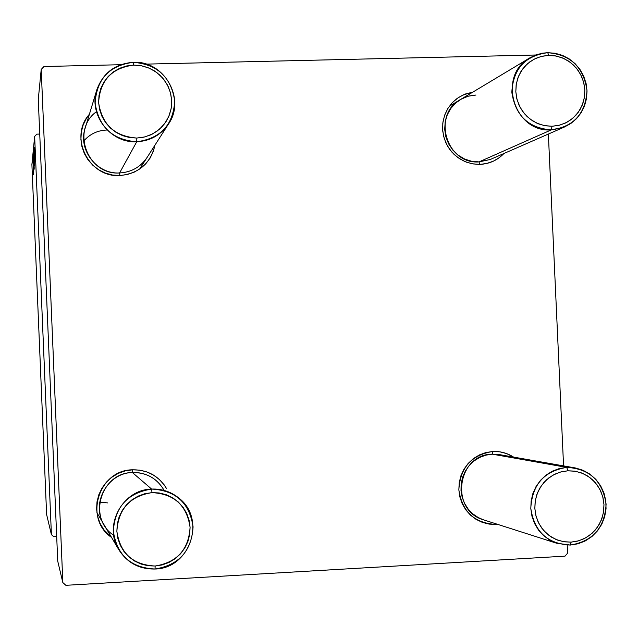 <?xml version="1.0" encoding="UTF-8"?>
<svg xmlns="http://www.w3.org/2000/svg" width="638" height="638" viewBox="0 0 638 638"><rect width="100%" height="100%" fill="white"/><g stroke="black" fill="none" stroke-linecap="round" stroke-linejoin="round"><path stroke-width="0.96" d="M146.748 157.985C140.145 167.3 131.093 172.292 119.593 172.954L119.872 175.522L127.114 174.581L134.012 172.252L140.296 168.615L145.735 163.83L150.113 158.064L153.264 151.549L154.986 145.105C150.52 163.48 138.813 173.616 119.872 175.522L119.593 172.954C131.659 172.22 140.966 166.837 147.506 156.804M164.173 490.439C157.06 478.372 146.461 472.407 132.385 472.527L132.441 469.807C147.386 469.648 158.758 475.9 166.558 488.564L164.133 484.808L159.269 479.393L153.423 475.047L146.836 471.929L139.754 470.158L132.441 469.807L132.385 472.527C141.253 472.2 149.125 474.816 155.975 480.374M496.141 524.42L495.973 523.822L496.141 524.42L489.171 524.109L482.392 522.402L476.084 519.372L470.469 515.129L465.78 509.834L462.199 503.693L459.854 496.938L458.85 489.848L459.216 482.679L460.939 475.709L463.954 469.225L468.14 463.459L473.332 458.634L479.345 454.95L485.925 452.533L492.831 451.481C500.336 451.17 507.258 453.036 513.598 457.103L506.548 453.562L499.793 451.832L492.831 451.481L492.257 454.16L492.831 451.481C471.482 454.894 460.15 467.678 458.85 489.848C462.143 511.772 474.568 523.296 496.141 524.42L497.528 524.316L496.141 524.42M479.816 164.397L479.002 161.908C446.225 164.588 431.623 114.338 460.843 99.313L468.132 96.218L475.972 95.03L468.731 96.059L461.912 98.715L455.875 102.862L450.922 108.308L447.294 114.76L445.18 121.914L444.694 129.394L445.858 136.827L448.61 143.837L452.805 150.082L458.243 155.225L464.639 159.029L471.681 161.294L479.002 161.908L479.816 164.397L472.854 163.918L466.091 162.052L459.783 158.886L454.184 154.524L449.503 149.148L445.93 142.96L443.593 136.197L442.589 129.123L442.947 122.01L444.67 115.127L447.685 108.755L451.863 103.133L457.055 98.475L463.052 94.958L472.782 92.143L465.341 94.009L458.499 97.47L452.573 102.375L447.844 108.492L444.526 115.534L442.796 123.174L442.724 131.045L444.311 138.773L447.493 146.006L452.111 152.394L457.948 157.642L464.727 161.494L472.136 163.783L479.816 164.397C489.298 163.958 497.337 160.321 503.948 153.495L499.227 157.682L493.262 161.223L486.706 163.488L479.816 164.397M564.271 127.09L551.28 129.889C513.606 132.903 496.771 74.829 530.353 57.58L536.247 54.828L542.539 53.185L547.731 52.691L555.196 53.273L562.421 55.362L569.128 58.855L575.069 63.633L579.99 69.486L583.714 76.193L586.091 83.498L587.024 91.106L586.481 98.723L584.488 106.044L581.114 112.79L576.497 118.7L570.803 123.525L564.271 127.09L490.319 159.46L479.002 161.908L551.28 129.889C573.793 126.771 585.7 113.58 586.992 90.309C583.555 67.165 570.468 54.629 547.731 52.691L548.784 55.378L556.495 56.088L563.904 58.529L570.619 62.588L576.329 68.059L580.732 74.662L583.618 82.071L584.839 89.918L584.344 97.813L582.143 105.358L578.363 112.176L573.171 117.926L566.839 122.329L559.67 125.16L552.037 126.268L551.28 129.889L479.002 161.908M492.257 454.16L566.759 467.391L567.852 470.796L575.58 471.291L582.996 473.54L589.727 477.431L595.437 482.783L599.856 489.306L602.743 496.691L603.971 504.554L603.476 512.521L601.275 520.185L597.487 527.163L592.287 533.113L585.947 537.73L578.77 540.785L571.122 542.125L570.324 545.067C592.885 541.279 604.808 527.642 606.1 504.156C602.655 480.94 589.536 468.691 566.759 467.391L492.257 454.16L485.773 455.165L479.601 457.47L473.986 460.987L469.161 465.58L465.325 471.067L462.614 477.224L461.154 483.803L461.003 490.542L462.159 497.169L464.576 503.422L468.164 509.044L472.774 513.821L478.229 517.546L483.269 519.755C449.551 510.161 457.271 454.176 492.257 454.16L499.969 454.703M56.694 536.582L53.752 536.741L56.694 536.582M51.407 534.62L34.651 136.444L31.9 164.532L46.622 514.531L51.407 534.62L53.752 536.741L51.407 534.62L34.651 136.444L36.805 134.147L34.651 136.444L31.9 164.532L46.622 514.531L51.407 534.62M34.205 156.406L34.484 165.84L34.205 156.406M34.58 159.101L34.173 147.482L34.58 159.101M33.495 174.764L32.945 159.707L33.495 174.764M33.806 166.095L33.32 155.752L33.806 166.095M33.511 154.053L34.037 169.644L33.511 154.053M33.918 159.141L34.197 168.44L33.918 159.141M35.265 155.512L35.337 157.945L35.265 155.512M34.205 161.749L33.742 151.868L34.205 161.749M33.415 169.86L33.032 158.862L33.415 169.86M33.335 163.775L33.678 172.898L33.335 163.775M34.97 161.526L34.5 149.89L34.97 161.526M34.635 163.743L34.021 149.037L34.635 163.743M35.042 151.294L35.265 158.838L35.042 151.294M35.09 157.163L35.154 159.58L35.09 157.163M34.923 155.52L34.675 148.231L34.923 155.52M34.954 158.352L35.026 160.752L34.954 158.352M39.739 134.068L36.805 134.147L39.739 134.068M567.581 553.202L567.214 545.115L567.581 553.202L565.005 556.153L65.866 585.309L565.005 556.153L567.581 553.202M563.577 465.892L548.361 134.052L563.577 465.892M38.28 99.384L57.731 561.145L62.835 582.59L41.207 69.454L38.28 99.384L57.731 561.145L62.835 582.59L65.866 585.309L62.835 582.59L41.207 69.454L43.982 66.511L41.207 69.454L38.28 99.384M535.776 55.004L146.158 64.119L535.776 55.004M120.662 64.717L43.982 66.511L120.662 64.717M111.53 537.411L103.803 529.668L100.054 523.375L97.622 516.461L96.593 509.188L97 501.835L98.842 494.697L102.032 488.038L106.45 482.121L111.929 477.176L118.253 473.38L125.184 470.9L132.441 469.807C98.667 469.879 83.49 518.686 111.53 537.411M119.872 175.522L112.567 175.027L105.469 173.129L98.858 169.883L92.988 165.417L88.092 159.907L84.36 153.567L81.935 146.636L80.906 139.379L81.313 132.09L83.147 125.04L86.337 118.501L89.392 114.274C68.561 136.987 88.969 177.882 119.872 175.522M106.498 130.048C97.335 130.479 89.751 134.139 83.761 141.022C89.751 134.139 97.335 130.479 106.498 130.048M96.45 111.682C70.627 130.104 87.805 175.482 119.593 172.954C96.697 174.429 77.589 149.444 85.237 127.911M103.699 524.149C90.827 503.119 107.718 472.846 132.385 472.527C100.892 472.599 87.199 518.399 113.723 535.274M107.774 502.919L99.711 502.122M33.958 158.671L33.814 153.606L33.958 158.671M34.229 165.537L34.077 160.034L34.229 165.537M33.894 162.483L33.654 154.835L33.894 162.483M33.351 168.097L33.08 160.561L33.351 168.097M34.516 157.235L34.229 149.276L34.516 157.235M34.516 162.881L34.093 150.831L34.516 162.881M34.181 159.811L33.942 152.051L34.181 159.811M35.05 154.404L34.859 148.415L35.05 154.404M136.731 141.764L136.811 138.055C114.649 136.357 101.913 124.506 98.619 102.519C100.038 80.42 111.73 67.947 133.685 65.108L133.334 62.325C109.417 65.411 96.689 78.992 95.134 103.069C98.73 127.018 112.599 139.921 136.731 141.764C110.23 143.43 88.084 114.409 96.936 89.472C103.268 72.724 115.406 63.68 133.334 62.325C164.468 60.323 186.408 99.592 168.161 124.498C160.529 135.272 150.058 141.03 136.731 141.764L119.593 172.954L136.731 141.764C160.585 138.534 173.249 124.952 174.716 101.003C171.183 77.198 157.387 64.302 133.334 62.325L133.685 65.108L140.838 65.642L147.769 67.556L154.221 70.77L159.931 75.164L164.692 80.571L168.328 86.776L170.689 93.547L171.694 100.629L171.303 107.742L169.525 114.625L166.438 121.013L162.148 126.651L156.82 131.34L150.664 134.881L143.901 137.154L136.811 138.055L129.642 137.553L122.687 135.671L116.212 132.473L110.462 128.086L105.669 122.671L102.008 116.443L99.624 109.632L98.619 102.519L99.018 95.373L100.812 88.459L103.938 82.055L108.261 76.408L113.62 71.735L119.808 68.218L126.587 65.977L133.685 65.108L141.851 65.834L149.675 68.346L156.773 72.517L162.786 78.139L167.411 84.934L170.434 92.558L171.694 100.629L171.136 108.747L168.775 116.515L164.74 123.533L159.221 129.458L152.49 133.996L144.898 136.907L136.811 138.055L136.731 141.764M155.034 569.016L155.138 566.026C132.935 564.957 120.175 553.385 116.866 531.326C118.293 509.02 130 496.117 151.996 492.624L151.613 489.075C127.656 492.879 114.896 506.931 113.349 531.231C116.953 555.259 130.846 567.852 155.034 569.016C139.004 569.303 126.795 562.628 118.389 549.007C103.476 524.627 123.046 489.474 151.613 489.075L132.385 472.527L151.613 489.075C161.885 488.684 170.992 491.707 178.935 498.142C206.608 519.085 190.012 568.586 155.034 569.016C178.927 565.077 191.615 551.017 193.083 526.852C189.542 502.967 175.713 490.375 151.613 489.075L151.996 492.624L144.882 493.7L138.095 496.149L131.899 499.881L126.531 504.746L122.193 510.56L119.067 517.099L117.272 524.117L116.866 531.326L117.878 538.472L120.271 545.259L123.939 551.423L128.748 556.743L134.506 561.001L140.998 564.032L147.96 565.731L155.138 566.026L162.251 564.909L169.022 562.429L175.187 558.681L180.522 553.808L184.821 547.994L187.915 541.471L189.693 534.485L190.084 527.307L189.079 520.201L186.711 513.446L183.066 507.298L178.297 501.994L172.571 497.728L166.111 494.673L159.165 492.951L151.996 492.624C174.134 493.804 186.83 505.368 190.084 527.307C188.728 549.501 177.085 562.413 155.138 566.026L155.034 569.016M548.784 55.378L542.077 56.216L535.689 58.385L529.859 61.806L524.819 66.344L520.752 71.831L517.833 78.043L516.166 84.758L515.815 91.705L516.796 98.619L519.077 105.238L522.554 111.291L527.116 116.555L532.563 120.829L538.695 123.939L545.267 125.774L552.037 126.268L558.736 125.391L565.109 123.19L570.914 119.753L575.923 115.207L579.958 109.728L582.853 103.523L584.496 96.832L584.839 89.918L583.858 83.036L581.601 76.456L578.14 70.419L573.618 65.164L568.203 60.889L562.102 57.763L555.546 55.897L548.784 55.378L547.731 52.691C525.154 55.673 513.183 68.864 511.82 92.255C515.313 115.534 528.463 128.078 551.28 129.889L552.037 126.268L544.31 125.59L536.885 123.174L530.13 119.131L524.388 113.66L519.954 107.032L517.043 99.592L515.815 91.705L516.325 83.777L518.542 76.209L522.362 69.375L527.594 63.625L533.958 59.238L541.144 56.447L548.784 55.378M566.759 467.391L575.628 468.013L583.084 470.31L589.919 474.138L595.828 479.345L600.573 485.693L603.939 492.919L605.789 500.71L606.052 508.741L604.704 516.66L601.809 524.141L597.487 530.856L591.92 536.526L585.341 540.896L578.044 543.791L570.324 545.067L556.495 543.193L549.693 540.091L543.624 535.657L538.52 530.066L534.588 523.551L531.988 516.349L530.816 508.749L531.119 501.053L532.882 493.565L536.04 486.571L540.466 480.35L545.984 475.143L552.38 471.155L559.398 468.539L566.759 467.391C544.15 471.051 532.156 484.689 530.792 508.295C534.301 531.645 547.476 543.903 570.324 545.067L571.122 542.125L564.343 541.822L557.756 540.163L551.607 537.204L546.152 533.065L541.59 527.889L538.097 521.892L535.816 515.297L534.827 508.358L535.178 501.348L536.845 494.538L539.772 488.182L543.839 482.543L548.895 477.822L554.733 474.209L561.137 471.841L567.852 470.796L574.623 471.131L581.186 472.814L587.303 475.788L592.734 479.943L597.264 485.103L600.725 491.085L602.99 497.648L603.971 504.554L603.636 511.532L601.985 518.319L599.082 524.651L595.047 530.29L590.03 535.019L584.217 538.647L577.837 541.048L571.122 542.125L563.386 541.67L555.945 539.445L549.174 535.569L543.424 530.218L538.974 523.678L536.064 516.262L534.827 508.358L535.338 500.351L537.563 492.664L541.383 485.67L546.622 479.72L552.994 475.119L560.196 472.096L567.852 470.796L566.759 467.391M139.658 169.07L168.161 124.498M96.896 512.649L118.389 549.007M96.665 90.373L84.998 128.693M449.375 106.195L530.353 57.58M575.628 468.013L498.876 454.511M556.495 543.193L483.269 519.755"/></g></svg>
